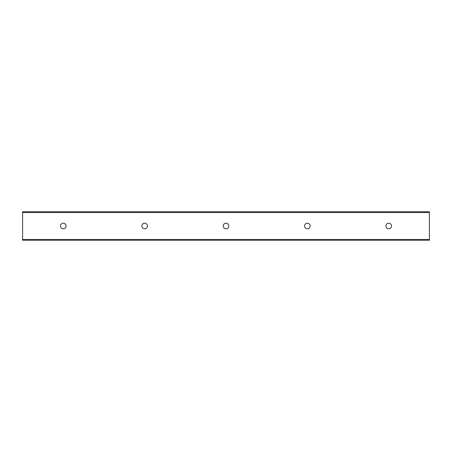 <?xml version="1.0" encoding="UTF-8"?>
<svg xmlns="http://www.w3.org/2000/svg" width="452" height="452" viewBox="0 0 452 452"><rect width="100%" height="100%" fill="white"/><g stroke="black" fill="none" stroke-linecap="round" stroke-linejoin="round"><path stroke-width="0.68" d="M391.517 226A2.797 2.797 0 0 1 387.324 228.424A2.797 2.797 0 0 1 387.324 223.576A2.797 2.797 0 0 1 391.517 226M310.157 226A2.797 2.797 0 0 1 305.959 228.424A2.797 2.797 0 0 1 305.959 223.576A2.797 2.797 0 0 1 310.157 226M228.797 226A2.797 2.797 0 0 1 224.599 228.424A2.797 2.797 0 0 1 224.599 223.576A2.797 2.797 0 0 1 228.797 226M147.437 226A2.797 2.797 0 0 1 143.244 228.424A2.797 2.797 0 0 1 143.244 223.576A2.797 2.797 0 0 1 147.437 226M66.077 226A2.797 2.797 0 0 1 61.879 228.424A2.797 2.797 0 0 1 61.879 223.576A2.797 2.797 0 0 1 66.077 226M429.4 212.525L429.4 211.762L22.6 211.762L22.6 240.238L429.4 240.238L429.4 212.525L22.6 212.525M22.6 239.475L429.4 239.475"/></g></svg>
